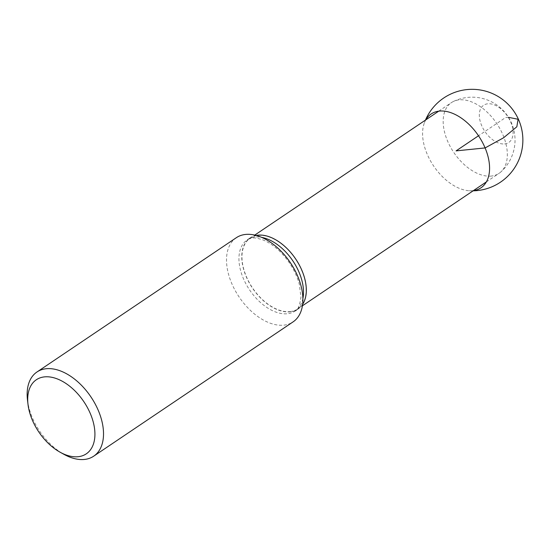 <?xml version="1.0" encoding="UTF-8"?>
<svg xmlns="http://www.w3.org/2000/svg" width="550" height="550" viewBox="0 0 550 550"><rect width="100%" height="100%" fill="white"/><g stroke="black" fill="none" stroke-linecap="round" stroke-linejoin="round"><path stroke-width="0.41" stroke-dasharray="2.75 2.06" d="M491.267 176.076A42.639 25.898 56 0 1 450.312 146.726A42.639 25.898 56 0 1 451.433 102.609A42.639 25.898 56 0 1 453.331 101.509A42.639 25.898 56 0 1 496.849 123.681A42.639 25.898 56 0 1 500.603 172.164A42.639 25.898 56 0 1 499.07 173.333A42.639 25.898 56 0 1 491.267 176.076M290.063 311.609A42.639 25.898 -124 0 0 297.866 308.866A42.639 25.898 -124 0 0 295.522 259.036A42.639 25.898 -124 0 0 250.222 238.136A42.639 25.898 -124 0 0 249.102 282.26A42.639 25.898 -124 0 0 290.063 311.609M256.149 235.428A42.9 26.056 -124 0 0 250.071 237.916A42.9 26.056 -124 0 0 248.944 282.315A42.9 26.056 -124 0 0 290.159 311.843A42.9 26.056 -124 0 0 298.011 309.086A42.9 26.056 -124 0 0 302.603 304.397M27.5 400.125A50.758 30.828 -124 0 0 64.054 454.396M236.349 237.689A50.758 30.828 -124 0 0 235.015 290.221A50.758 30.828 -124 0 0 283.772 325.153A50.758 30.828 -124 0 0 293.061 321.894M504.646 143.921A22.454 13.64 -124 0 0 504.666 112.53A22.454 13.64 -124 0 0 479.311 115.115A22.454 13.64 -124 0 0 504.646 143.921M473.426 190.609A44.529 27.046 56 0 1 469.294 190.761A44.529 27.046 56 0 1 427.054 153.849A44.529 27.046 56 0 1 424.098 123.654A44.529 27.046 56 0 1 425.783 119.886M508.502 117.336L505.56 117.556L478.507 135.774M302.878 298.512A42.9 26.056 56 0 1 295.192 310.984A42.9 26.056 56 0 1 287.341 313.741A42.9 26.056 56 0 1 246.125 284.212A42.9 26.056 56 0 1 247.252 239.821A42.9 26.056 56 0 1 261.704 237.387M297.866 308.866L302.404 305.814M486.372 181.892L499.07 173.333M250.222 238.136L254.76 235.084M438.728 111.162L451.433 102.609M250.071 237.916L247.252 239.821C253.502 236.713 255.702 237.971 262.075 239.607C267.651 241.615 273.329 245.314 279.118 250.711C289.039 260.404 295.769 271.562 299.31 284.171L300.96 297.192C299.681 305.944 297.756 310.544 295.192 310.984L298.011 309.086M500.259 172.466A42.9 42.9 0 0 0 454.121 101.138M469.294 190.761A50.758 50.758 0 0 0 473.103 190.829M425.459 120.099A50.758 50.758 0 0 0 424.098 123.654"/><path stroke-width="0.82" d="M78.093 456.713A44.667 27.129 -124 0 0 90.427 413.827A44.667 27.129 -124 0 0 44.536 376.874A44.667 27.129 -124 0 0 28.022 404.504A44.667 27.129 -124 0 0 60.198 452.265A44.667 27.129 -124 0 0 78.093 456.713M302.603 304.397A42.9 26.056 -124 0 0 295.653 258.947A42.9 26.056 -124 0 0 256.149 235.428M60.198 452.265L64.054 454.396A50.758 30.828 -124 0 0 93.686 456.191A50.758 30.828 -124 0 0 95.019 403.666A50.758 30.828 -124 0 0 46.262 368.727A50.758 30.828 -124 0 0 36.967 371.993A50.758 30.828 -124 0 0 27.5 400.125L28.022 404.504M93.686 456.191L293.061 321.894A50.758 30.828 -124 0 0 294.394 269.363A50.758 30.828 -124 0 0 245.637 234.431A50.758 30.828 -124 0 0 236.349 237.689L36.967 371.993M425.783 119.886A44.529 27.046 56 0 1 454.706 114.256A44.529 27.046 56 0 1 485.1 147.929A44.529 27.046 56 0 1 473.426 190.609M478.507 135.774L456.074 150.886L485.1 147.929L503.573 137.782L516.835 126.782L518.079 119.254L508.502 117.336M261.704 237.387A42.9 26.056 56 0 1 302.878 298.512M302.404 305.814L486.372 181.892M254.76 235.084L438.728 111.162M473.103 190.829A50.758 50.758 0 0 0 485.327 91.073A50.758 50.758 0 0 0 425.459 120.099"/></g></svg>
